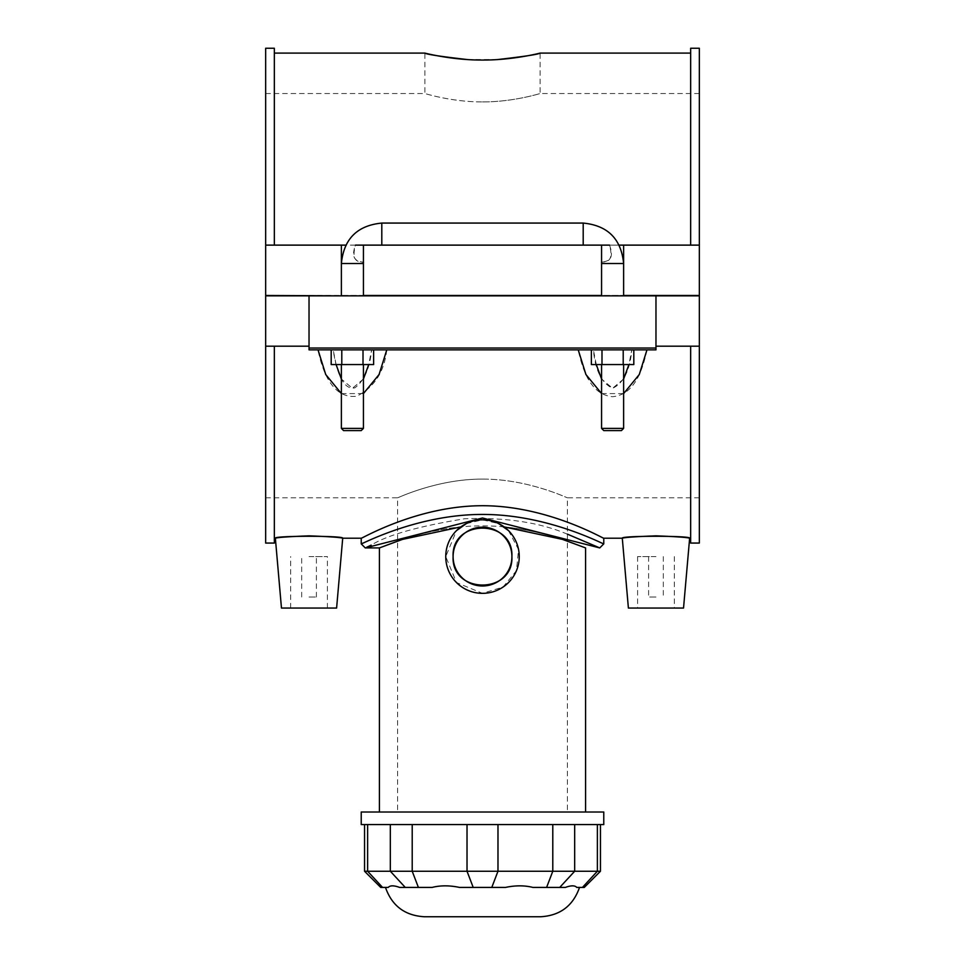 <?xml version="1.0" encoding="UTF-8"?>
<svg xmlns="http://www.w3.org/2000/svg" width="965" height="965" viewBox="0 0 965 965"><rect width="100%" height="100%" fill="white"/><g stroke="black" fill="none" stroke-linecap="round" stroke-linejoin="round"><path stroke-width="0.72" stroke-dasharray="4.83 3.62" d="M482.5 479.098C528.277 478.893 568.18 498.471 567.396 497.783C568.18 498.471 528.277 478.893 482.5 479.098C436.723 478.893 396.82 498.471 397.604 497.783C396.82 498.471 436.723 478.893 482.5 479.098M482.5 812.011L567.396 812.011L482.5 812.011M466.336 523.585L482.5 519.833L498.664 523.585M508.483 530.605L518.543 549.471L516.432 570.701L503.042 587.046L482.5 593.342L456.505 582.571L445.746 556.588L456.517 530.605M380.729 887.426L388.232 887.426C390.089 885.327 393.889 885.327 399.619 887.426L432.067 887.426C440.426 885.327 449.594 885.327 459.545 887.426L505.455 887.426C515.406 885.327 524.574 885.327 532.933 887.426L565.381 887.426C571.111 885.327 574.911 885.327 576.768 887.426L582.426 887.426L597.371 871.25L600.447 871.25M364.553 871.25L597.371 871.25L597.371 824.58L600.447 824.58L364.553 824.58L597.371 824.58M405.276 887.426L432.067 887.426L405.276 887.426L390.33 871.25L390.33 824.58M584.271 887.426L582.426 887.426M565.381 887.426L532.933 887.426L565.381 887.426M505.455 887.426L459.545 887.426L505.455 887.426M540.653 916.75L424.347 916.75M361.224 824.58L603.776 824.58M504.176 526.914C558.337 532.644 595.043 552.849 583.632 547.119C574.67 543.476 530.895 525.551 482.5 525.889C434.105 525.551 390.33 543.476 381.368 547.119C369.957 552.849 406.663 532.644 460.824 526.914M585.586 812.011L379.414 812.011L585.586 812.011M361.224 812.011L603.776 812.011M467.337 59.553L497.663 59.553M482.5 101.916C513.404 102.097 540.822 93.255 540.123 93.533C540.822 93.255 513.404 102.097 482.5 101.916C451.596 102.097 424.178 93.255 424.877 93.533C424.178 93.255 451.596 102.097 482.5 101.916M362.756 543.174C371.995 538.916 435.697 508.905 500.835 515.153C558.928 519.966 604.223 544.815 603.776 543.874M567.396 534.152C539.604 522.379 505.395 517.24 464.768 518.736C418.533 526.251 387.327 535.044 371.163 545.141M366.748 547.215L365.265 547.915M603.776 538.217C604.621 539.483 548.132 505.66 482.5 505.72C416.868 505.66 360.379 539.483 361.224 538.217M265.665 543.066L265.665 346.194L309.029 346.194L274.337 346.194L274.337 543.066M274.337 346.194L274.337 538.217L274.337 346.194L309.029 346.194L309.029 349.861L318.028 349.861L309.029 349.861L309.029 295.845L309.029 346.194M274.337 48.25L274.337 245.122L265.665 245.122L265.665 48.25M345.796 245.122L265.665 245.122L274.337 245.122L274.337 53.099L274.337 245.122L699.336 245.122L699.336 48.25M274.337 245.122L355.458 245.122C348.136 265.013 364.746 260.152 363.431 263.385L363.431 245.122L601.569 245.122L601.569 263.385C598.734 259.332 615.803 268.005 609.542 245.122L583.198 245.122L623.619 245.122L623.619 295.471L623.619 245.122L699.336 245.122L690.663 245.122L690.663 48.25M381.802 245.122L583.198 245.122L363.431 245.122L381.802 245.122L381.802 223.072C357.243 225.472 343.769 238.946 341.381 263.505L341.381 295.845L363.431 295.845L363.431 245.122L601.569 245.122L601.569 295.471L623.619 295.471L341.381 295.471L363.431 295.471L363.431 263.385C366.266 259.332 349.197 268.005 355.458 245.122M699.336 543.066L699.336 346.194L690.663 346.194L699.336 346.194L699.336 295.845L265.665 295.845L265.665 346.194M690.663 346.194L655.971 346.194L655.971 349.861L646.972 349.861L655.971 349.861L655.971 346.194L690.663 346.194L690.663 543.066M655.971 346.194L655.971 295.845L655.971 346.194L699.336 346.194M386.772 349.861C384.299 371.875 374.287 387.327 356.736 396.229C332.406 399.269 322.081 370.596 318.028 349.861L333.202 349.861C335.675 367.424 341.984 390.801 354.903 387.846C364.312 380.729 369.885 368.075 371.609 349.861L368.714 364.565M646.972 349.861C642.787 369.607 634.62 394.83 612.594 396.712C590.58 394.83 582.414 369.595 578.228 349.861L593.391 349.861C595.212 370.319 601.617 383.117 612.594 388.292C623.583 383.129 629.976 370.319 631.798 349.861L628.915 364.565M601.569 393.575L623.619 393.587M341.381 393.587L363.431 393.575M690.663 245.122L619.204 245.122M309.029 349.861L309.029 295.845L655.971 295.845L655.971 349.861L309.029 349.861M596.286 364.565L593.391 349.861L591.376 349.861L601.991 349.861L591.376 349.861L591.376 364.565L633.812 364.565L623.209 364.565L633.812 364.565L633.812 349.861L601.991 349.861L633.812 349.861L623.209 349.861L623.209 364.565L591.376 364.565L623.209 364.565L623.209 349.861L601.991 349.861L601.991 364.565L601.991 349.861L591.376 349.861L633.812 349.861M336.085 364.565L333.202 349.861L331.188 349.861L331.188 364.565L341.791 364.565L341.791 349.861L331.188 349.861L363.009 349.861L341.791 349.861L341.791 364.565L373.624 364.565L331.188 364.565L373.624 364.565L373.624 349.861L363.009 349.861L373.624 349.861L363.009 349.861L363.009 364.565L363.009 349.861L331.188 349.861L373.624 349.861M655.971 295.845L699.336 295.845L699.336 497.783L699.336 295.845L309.029 295.845M623.619 379.028L612.594 388.28L601.569 379.028M655.971 597.021L648.613 597.021L655.971 597.021M655.971 556.588L637.588 556.588L655.971 556.588M628.396 608.047L683.534 608.047M309.029 597.021L316.387 597.021L309.029 597.021M309.029 556.588L327.412 556.588L309.029 556.588M336.604 608.047L281.466 608.047M583.198 245.122L601.569 245.122L583.198 245.122L583.198 223.072C607.757 225.472 621.231 238.946 623.619 263.505L623.619 295.845L601.569 295.845L623.619 295.845L601.569 295.845L601.569 245.122M363.431 295.845L341.381 295.845L363.431 295.845L341.381 295.845L341.381 263.505L363.431 263.505L341.381 263.505L363.431 263.505L363.431 295.471M612.594 364.565L601.569 364.565L612.594 364.565M623.209 349.861L623.209 364.565M352.406 364.565L363.431 364.565L352.406 364.565M612.594 428.388L601.569 428.388L612.594 428.388M352.406 428.388L363.431 428.388L352.406 428.388M352.406 430.595L343.576 430.595L352.406 430.595M612.594 430.595L621.424 430.595L612.594 430.595M609.542 245.122C616.864 265.013 600.254 260.152 601.569 263.385L601.569 295.471L601.569 263.385L623.619 263.505L601.569 263.505L601.569 295.845L623.619 295.845M341.381 245.122L341.381 295.471L341.381 245.122L341.381 295.471L699.336 295.471L699.336 245.122M265.665 245.122L265.665 93.533L265.665 295.471L699.336 295.471L623.619 295.471L623.619 263.505L601.569 263.505M363.431 379.028L352.406 388.292L341.381 379.028M601.991 349.861L601.991 364.565M341.791 349.861L341.791 364.565M363.009 349.861L363.009 364.565M363.431 428.388L361.224 430.595L343.576 430.595L341.381 428.388L363.431 428.388L363.431 364.565M623.619 428.388L621.424 430.595L603.776 430.595L601.569 428.388L623.619 428.388L623.619 364.565M363.431 245.122L363.431 263.505M623.619 245.122L623.619 295.471M699.336 295.471L699.336 93.533L699.336 295.471M265.665 295.845L265.665 497.783L265.665 295.845M382.574 887.426L367.629 871.25L367.629 824.58M559.724 887.426L574.67 871.25L574.67 824.58M546.6 887.426L552.788 871.25L552.788 824.58M491.788 887.426L497.976 871.25L497.976 824.58M473.212 887.426L467.024 871.25L467.024 824.58M418.4 887.426L412.212 871.25L412.212 824.58M265.665 497.783L397.604 497.783L397.604 812.011M699.336 497.783L567.396 497.783L567.396 812.011M699.336 93.533L540.123 93.533L540.123 53.099M265.665 93.533L424.877 93.533L424.877 53.099M648.613 556.588L648.613 597.021M663.317 556.588L663.317 597.021M637.588 556.588L637.588 608.047M674.342 556.588L674.342 608.047M316.387 597.021L316.387 556.588M301.683 597.021L301.683 556.588M327.412 608.047L327.412 556.588M290.658 608.047L290.658 556.588M601.569 364.565L601.569 428.388M341.381 428.388L341.381 364.565M381.802 223.072L583.198 223.072"/><path stroke-width="1.45" d="M453.104 556.588C451.27 518.663 513.73 518.663 511.896 556.588C513.73 594.512 451.27 594.512 453.104 556.588A29.396 29.396 0 0 0 497.204 582.052A29.396 29.396 0 0 0 497.204 531.124A29.396 29.396 0 0 0 453.104 556.588M456.517 530.605L466.336 523.585M498.664 523.585L508.483 530.605M482.5 593.342A36.754 36.754 0 0 0 514.333 538.217A36.754 36.754 0 0 0 450.667 538.217A36.754 36.754 0 0 0 482.5 593.342M364.553 871.25L380.729 887.426L388.232 887.426C390.089 885.327 393.889 885.327 399.619 887.426L432.067 887.426C440.426 885.327 449.594 885.327 459.545 887.426L505.455 887.426C515.406 885.327 524.574 885.327 532.933 887.426L565.381 887.426C571.111 885.327 574.911 885.327 576.768 887.426L584.271 887.426L600.447 871.25L364.553 871.25L364.553 824.58M385.481 887.426C391.923 905.833 404.878 915.604 424.347 916.75L540.653 916.75C560.122 915.604 573.077 905.833 579.519 887.426M603.776 824.58L361.224 824.58L361.224 812.011L603.776 812.011L603.776 824.58M379.414 812.011L379.414 547.915L402.538 539.387L460.824 526.914M504.176 526.914L562.462 539.387L585.586 547.915L585.586 812.011M497.663 59.553C524.345 56.501 538.494 54.342 540.123 53.099C540.858 52.882 513.368 60.216 482.5 60.047C451.632 60.216 424.142 52.882 424.877 53.099C426.506 54.342 440.655 56.501 467.337 59.553M361.224 543.874L365.265 547.915L482.5 518L599.735 547.915L603.776 543.874C604.536 544.996 548.349 514.309 482.5 514.442C416.675 514.309 360.5 544.972 361.224 543.874L362.756 543.174M599.735 547.915L567.396 534.152M371.163 545.141L366.748 547.215M361.224 543.862L361.224 538.217C360.379 539.483 416.868 505.66 482.5 505.72C548.132 505.66 604.621 539.483 603.776 538.217L622.292 538.217C624.259 537.433 635.477 536.637 655.971 535.84C676.453 536.637 687.671 537.433 689.637 538.217C691.796 535.635 620.133 535.635 622.292 538.217L628.396 608.047L683.534 608.047L689.637 538.217L690.663 538.217M309.029 346.194L265.665 346.194L265.665 543.066L274.337 543.066L274.337 346.194M274.337 245.122L274.337 48.25L265.665 48.25L265.665 245.122L345.796 245.122M655.971 346.194L699.336 346.194L699.336 543.066L690.663 543.066L690.663 346.194M690.663 245.122L690.663 48.25L699.336 48.25L699.336 295.471L623.619 295.471L623.619 245.122L699.336 245.122M601.991 349.861L601.991 364.565L591.376 364.565L591.376 349.861L578.228 349.861L585.924 374.517L601.569 393.575M623.619 393.587L639.276 374.517L646.972 349.861M341.791 349.861L341.791 364.565L331.188 364.565L331.188 349.861L318.028 349.861L325.724 374.517L341.381 393.587M363.431 393.575L379.076 374.504L386.772 349.861M309.029 535.84C329.523 536.637 340.742 537.433 342.708 538.217C344.867 535.635 273.204 535.635 275.363 538.217C277.329 537.433 288.547 536.637 309.029 535.84M619.204 245.122L623.619 245.122M355.458 245.122L363.431 245.122L363.431 295.471L601.569 295.471L601.569 245.122L609.542 245.122M655.971 349.861L655.971 348.027L309.029 348.027L309.029 349.861L655.971 349.861M309.029 348.027L309.029 295.845L655.971 295.845L655.971 348.027M655.971 295.845L699.336 295.845L699.336 346.194M628.915 364.565L623.619 379.028M601.569 379.028L596.286 364.565M633.812 349.861L633.812 364.565L601.991 364.565M623.209 349.861L623.209 364.565M363.009 349.861L363.009 364.565L341.791 364.565M373.624 349.861L373.624 364.565L363.009 364.565M274.337 538.217L275.363 538.217L281.466 608.047L336.604 608.047L342.708 538.217L361.224 538.217M368.714 364.565L363.431 379.028M341.381 379.028L336.085 364.565M352.406 428.388L341.381 428.388L343.576 430.595L361.224 430.595L363.431 428.388L352.406 428.388M601.569 428.388L603.776 430.595L621.424 430.595L623.619 428.388L601.569 428.388L601.569 364.565M265.665 245.122L265.665 295.471L341.381 295.845M341.381 295.471L341.381 245.122M363.431 245.122L601.569 245.122M309.029 295.845L265.665 295.845L265.665 346.194M382.574 887.426L367.629 871.25L367.629 824.58M405.276 887.426L390.33 871.25L390.33 824.58M418.4 887.426L412.212 871.25L412.212 824.58M473.212 887.426L467.024 871.25L467.024 824.58M491.788 887.426L497.976 871.25L497.976 824.58M546.6 887.426L552.788 871.25L552.788 824.58M559.724 887.426L574.67 871.25L574.67 824.58M582.426 887.426L597.371 871.25L597.371 824.58M381.802 245.122L381.802 223.072C357.243 225.472 343.769 238.946 341.381 263.505L363.431 263.505M601.569 263.505L623.619 263.505C621.231 238.946 607.757 225.472 583.198 223.072L381.802 223.072M583.198 245.122L583.198 223.072M600.447 871.25L600.447 824.58M379.414 547.915L365.265 547.915M603.776 543.874L603.776 538.217M274.337 53.099L424.877 53.099M540.123 53.099L690.663 53.099M341.381 364.565L341.381 428.388M363.431 364.565L363.431 428.388M623.619 428.388L623.619 364.565"/></g></svg>
